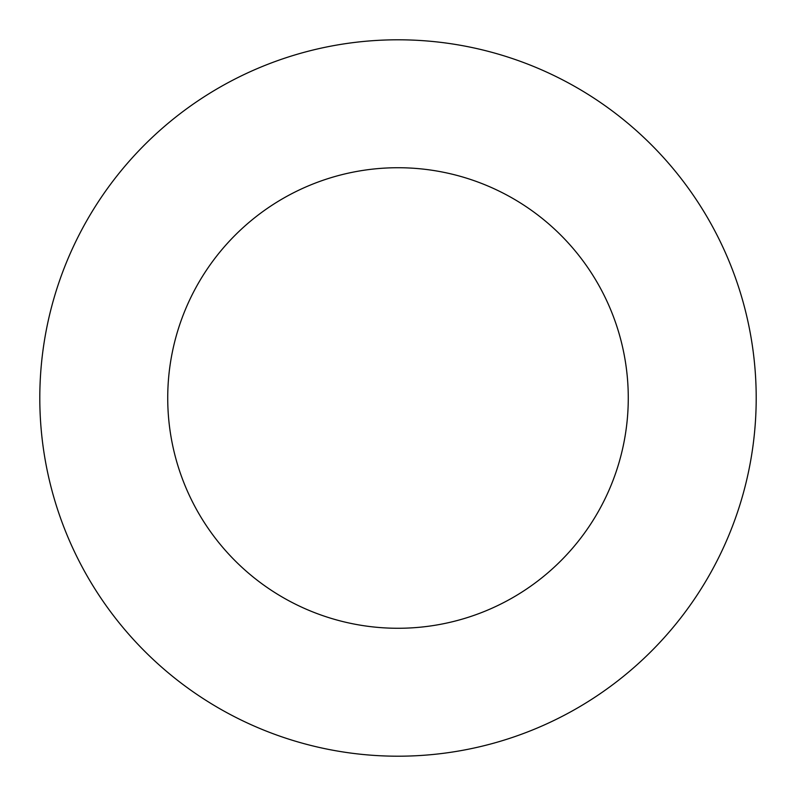 <?xml version="1.0" encoding="UTF-8"?>
<svg xmlns="http://www.w3.org/2000/svg" width="796" height="796" viewBox="0 0 796 796"><rect width="100%" height="100%" fill="white"/><g stroke="black" fill="none" stroke-linecap="round" stroke-linejoin="round"><path stroke-width="0.6" stroke-dasharray="3.98 2.98" d="M628.273 398A230.273 230.273 0 0 0 398 167.727A230.273 230.273 0 0 0 167.727 398A230.273 230.273 0 0 0 398 628.273A230.273 230.273 0 0 0 628.273 398M756.2 398A358.2 358.2 0 0 0 398 39.8A358.2 358.2 0 0 0 39.8 398A358.2 358.2 0 0 0 398 756.2A358.2 358.2 0 0 0 756.2 398"/><path stroke-width="1.19" d="M628.273 398A230.273 230.273 0 0 0 398 167.727A230.273 230.273 0 0 0 167.727 398A230.273 230.273 0 0 0 398 628.273A230.273 230.273 0 0 0 628.273 398M756.2 398A358.2 358.2 0 0 0 398 39.8A358.2 358.2 0 0 0 39.8 398A358.2 358.2 0 0 0 398 756.2A358.2 358.2 0 0 0 756.2 398"/></g></svg>
